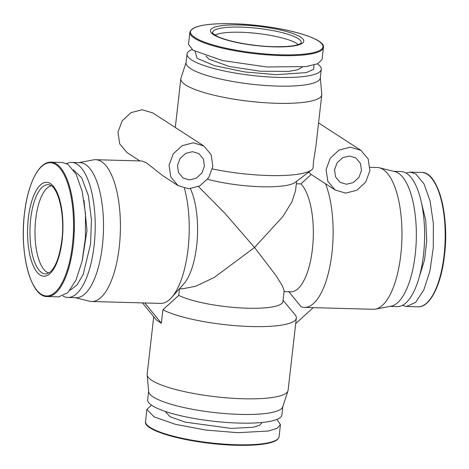 <?xml version="1.0" encoding="UTF-8"?>
<svg xmlns="http://www.w3.org/2000/svg" width="469" height="469" viewBox="0 0 469 469"><rect width="100%" height="100%" fill="white"/><g stroke="black" fill="none" stroke-linecap="round" stroke-linejoin="round"><path stroke-width="0.7" d="M215.042 35.111A43.734 9.04 -173.5 0 1 240.603 32.25A43.734 9.04 -173.5 0 1 296.865 43.564A43.734 9.04 -173.5 0 1 298.255 44.59M405.972 172.985L410.269 172.141L415.851 173.981L423.994 183.86L430.085 201.031L433.327 223.232L433.292 247.55L429.985 270.777L423.847 289.877L415.675 302.323L406.547 306.491L402.308 305.407M48.934 272.976A43.734 16.438 91.6 0 1 46.619 271.95A43.734 16.438 91.6 0 1 35.714 219.24A43.734 16.438 91.6 0 1 51.35 185.824M393.79 171.337L401.042 171.543A67.542 25.39 91.6 0 1 406.652 173.395A67.542 25.39 91.6 0 1 424.181 247.333A67.542 25.39 91.6 0 1 397.302 306.579L390.05 306.374M276.909 419.433L280.45 424.644L277.12 428.32L268.35 431.023L237.877 432.699L205.645 430.038L175.318 424.298L154.055 416.841L146.903 409.431L151.516 405.146M189.869 32.314L188.497 44.356L193.017 50.236L222.476 60.56L266.808 66.979L305.905 66.592L317.613 63.772L322.045 59.569L323.417 47.533C326.248 37.321 274.746 24.693 232.7 23.743A66.651 13.771 6.5 0 0 194.975 37.567A66.651 13.771 6.5 0 0 280.714 54.809A66.651 13.771 6.5 0 0 318.451 40.985A66.651 13.771 6.5 0 0 232.712 23.743C206.331 23.151 192.056 26.006 189.869 32.314A67.208 13.888 6.5 0 0 194.389 38.2A67.208 13.888 6.5 0 0 280.843 55.582A67.208 13.888 6.5 0 0 323.417 47.533M370.041 167.304L377.211 167.503A70.919 26.657 91.6 0 1 379.368 167.796L394.81 171.59A67.542 25.39 91.6 0 1 398.369 173.167A67.542 25.39 91.6 0 1 416.067 244.378A67.542 25.39 91.6 0 1 391.087 306.181L375.452 309.118A70.919 26.657 91.6 0 1 373.283 309.294L304.463 307.388A70.919 26.657 91.6 0 1 301.039 306.697L288.652 291.448M58.678 296.859L67.8 292.697L75.972 280.245L82.116 261.151L85.417 237.918L85.452 213.6L82.21 191.399L76.119 174.234L67.982 164.349L62.395 162.508L50.922 162.186C38.95 161.418 27.659 184.059 24.435 213.788C19.405 253.811 30.931 297.393 47.205 296.549A67.208 25.262 -88.4 0 0 73.264 245.029A67.208 25.262 -88.4 0 0 56.509 164.033A67.208 25.262 -88.4 0 0 50.922 162.186M379.368 167.796A70.919 26.657 91.6 0 1 383.103 169.45A70.919 26.657 91.6 0 1 401.687 244.22A70.919 26.657 91.6 0 1 375.452 309.118M262.171 422.458L259.638 425.289L252.873 427.288L231.246 428.414L185.114 422.123L170.013 416.695L165.199 411.407M205.944 56.004L209.092 59.246L229.435 66.498L260.266 71.218L288.582 71.411L297.868 69.705L302.423 66.997M326.096 169.532L330.27 158.229L339.105 150.051L350.273 147.155L360.843 150.291L368.177 158.962L369.894 170.745L365.72 182.054L356.891 190.226L345.723 193.128L335.153 189.986L327.813 181.315L326.096 169.532M315.948 145.877L313.509 161.389L313.022 168.43A70.919 14.656 -173.5 0 1 311.604 169.913A70.919 14.656 -173.5 0 1 212.428 168.928M282.848 406.594L281.887 414.989A67.542 13.959 -173.5 0 1 239.102 423.085A67.542 13.959 -173.5 0 1 147.671 399.699L148.626 391.298M195.133 51.484L197.097 58.332L214.462 65.66L244.871 71.956L276.188 74.665L306.298 72.601L313.72 69.26L313.972 65.027M192.032 49.567A67.542 13.959 6.5 0 0 187.055 54.011A67.542 13.959 6.5 0 0 191.598 59.921A67.542 13.959 6.5 0 0 278.486 77.397A67.542 13.959 6.5 0 0 321.277 69.301A67.542 13.959 6.5 0 0 317.425 63.854M153.732 316.675L147.172 374.209A70.919 14.656 6.5 0 0 147.166 374.831A70.919 14.656 6.5 0 0 243.177 398.767A70.919 14.656 6.5 0 0 287.972 390.876A70.919 14.656 6.5 0 0 288.107 390.267L296.332 318.041A70.919 14.656 -173.5 0 1 251.407 326.541A70.919 14.656 -173.5 0 1 162.907 309.774L161.371 323.217L156.505 320.069L142.47 302.904M296.619 181.292L295.534 190.795L291.876 201.957L282.86 216.549L254.538 247.485L276.112 275.76L282.332 285.721L284.138 290.821L282.918 301.544A55.723 11.514 -173.5 0 1 247.62 308.221A55.723 11.514 -173.5 0 1 178.748 295.394L162.907 309.774M283.059 300.324L295.095 314.781A70.919 14.656 -173.5 0 1 296.332 318.041M320.315 77.702L321.775 94.169A70.919 14.656 -173.5 0 1 321.769 94.791A70.919 14.656 -173.5 0 1 276.845 103.291A70.919 14.656 -173.5 0 1 185.607 84.942A70.919 14.656 -173.5 0 1 180.841 78.733A70.919 14.656 -173.5 0 1 180.97 78.124L186.099 62.406M287.972 390.876L282.754 406.881A67.542 13.959 -173.5 0 1 240.093 414.397A67.542 13.959 -173.5 0 1 148.65 391.597L147.166 374.831M70.063 290.217L76.945 285.076L83.142 274.494L90.558 244.079L91.449 219.826L88.336 195.532L81.665 177.792L73.393 169.772M62.975 296.015A67.542 25.39 -88.4 0 0 67.905 297.457A67.542 25.39 -88.4 0 0 94.093 245.68A67.542 25.39 -88.4 0 0 77.256 164.279A67.542 25.39 -88.4 0 0 71.64 162.421A67.542 25.39 -88.4 0 0 66.639 163.593M187.055 54.011L186.064 62.699A67.542 13.959 6.5 0 0 190.607 68.615A67.542 13.959 6.5 0 0 277.496 86.085A67.542 13.959 6.5 0 0 320.286 77.995L321.277 69.301M169.057 165.188L173.231 153.879L182.06 145.707L193.228 142.805L203.798 145.947L211.132 154.618L212.85 166.401L208.676 177.704L199.847 185.882L188.679 188.778L178.109 185.636L170.775 176.971L169.057 165.188M203.798 145.947L152.718 112.888L142.148 109.746L130.98 112.648L122.151 120.826L117.977 132.129L119.695 143.913L127.029 152.583L139.938 160.937M361.447 170.511L358.949 177.37L353.274 182.582L346.491 184.258L340.107 182.335L335.517 176.819L334.544 169.766L337.047 162.913L342.722 157.695L349.505 156.019L355.889 157.947L360.479 163.458L361.447 170.511M67.905 297.457L76.183 297.686A67.542 25.39 -88.4 0 0 102.377 245.908A67.542 25.39 -88.4 0 0 85.534 164.508A67.542 25.39 -88.4 0 0 79.923 162.649L71.64 162.421M78.892 162.626L93.489 159.882A70.919 26.657 91.6 0 1 95.658 159.706A70.919 26.657 91.6 0 1 101.55 161.658A70.919 26.657 91.6 0 1 119.237 247.134A70.919 26.657 91.6 0 1 91.736 301.497A70.919 26.657 91.6 0 1 89.579 301.204L75.157 297.663M95.658 159.706L142.06 160.996L146.527 162.901L163.007 175.869L178.109 185.642M91.736 301.497L160.556 303.402A70.919 26.657 -88.4 0 0 171.537 297.61L183.684 284.05A55.723 20.947 -88.4 0 0 196.663 245.885A55.723 20.947 -88.4 0 0 190.414 188.726M171.537 297.61A70.919 26.657 -88.4 0 0 188.057 249.039A70.919 26.657 -88.4 0 0 184.411 188.286M204.408 166.167L201.905 173.02L196.23 178.238L189.447 179.914L183.062 177.986L178.472 172.475L177.499 165.422L180.002 158.563L185.677 153.345L192.46 151.675L198.844 153.598L203.435 159.114L204.408 166.167M421.473 202.872L425.77 220.407L426.708 240.972L424.58 259.773L419.438 276.429M325.492 183.737A70.919 26.657 91.6 0 1 330.663 262.194A70.919 26.657 91.6 0 1 304.463 307.388M82.298 260.307L87.005 230.426L83.963 200.327M313.216 307.629L295.699 323.616M315.86 177.499L311.199 174.456L300.905 183.907A55.723 20.947 91.6 0 1 312.706 246.272A55.723 20.947 91.6 0 1 290.803 291.806L284.05 291.618M308.602 172.187L311.199 174.456M300.905 183.907L296.338 183.778M207.562 179.246A55.723 11.514 6.5 0 0 295.236 182.347L311.604 169.913M161.371 323.217L144.815 302.968M179.51 288.722L178.748 295.394M198.498 186.574L225.126 213.559L254.538 247.485L214.321 277.425L195.808 286.213L182.611 288.81L179.492 288.722M418.02 306.814C429.991 307.582 441.288 284.941 444.506 255.212C449.542 215.195 438.011 171.607 421.737 172.451A67.208 25.262 91.6 0 1 427.323 174.298A67.208 25.262 91.6 0 1 444.079 255.294A67.208 25.262 91.6 0 1 418.02 306.814L406.547 306.497M430.489 176.977A66.651 25.05 91.6 0 1 444.495 255.183M240.181 24.957A46.976 9.708 6.5 0 0 213.583 34.7A46.976 9.708 6.5 0 0 274.013 46.853A46.976 9.708 6.5 0 0 300.617 37.11A46.976 9.708 6.5 0 0 240.181 24.957M212.563 32.795A44.631 9.222 -173.5 0 1 240.843 27.102A44.631 9.222 -173.5 0 1 301.192 42.89L300.078 43.81C295.992 45.956 287.204 46.918 273.726 46.683C253.072 46.249 226.849 41.325 216.995 36.183C212.973 33.58 211.496 32.449 212.563 32.795M28.316 218.314A46.976 17.658 -88.4 0 0 40.035 274.928A46.976 17.658 -88.4 0 0 62.154 240.21A46.976 17.658 -88.4 0 0 50.441 183.596A46.976 17.658 -88.4 0 0 28.316 218.314M46.724 273.837A44.631 16.778 91.6 0 1 30.684 218.906A44.631 16.778 91.6 0 1 49.186 184.839C58.074 186.07 65.173 214.532 61.861 239.952C59.727 255.998 55.899 266.644 50.371 271.891L46.724 273.837M146.562 424.381A66.651 13.771 -173.5 0 0 236.229 445.257C249.672 445.609 260.342 444.934 268.25 443.24C272.389 442.337 275.373 441.159 277.197 439.705L278.598 438.116L279.078 436.686A67.208 13.888 -173.5 0 1 236.505 444.741A67.208 13.888 -173.5 0 1 145.531 421.467L146.903 409.431M277.413 439.289A66.651 13.771 -173.5 0 1 236.253 445.257M24.447 213.817A66.651 25.05 -88.4 0 0 41.067 294.139A66.651 25.05 -88.4 0 0 72.449 244.882A66.651 25.05 -88.4 0 0 55.829 164.56A66.651 25.05 -88.4 0 0 24.447 213.817M421.737 172.451L410.269 172.135M360.843 150.291L318.562 122.931M180.841 78.733L175.283 127.492M236.241 445.257C194.201 444.307 142.693 431.679 145.531 421.467M279.078 436.686L280.45 424.644M47.205 296.549L58.678 296.865M335.153 189.986L315.297 177.141M321.769 94.791L315.913 146.176"/></g></svg>
